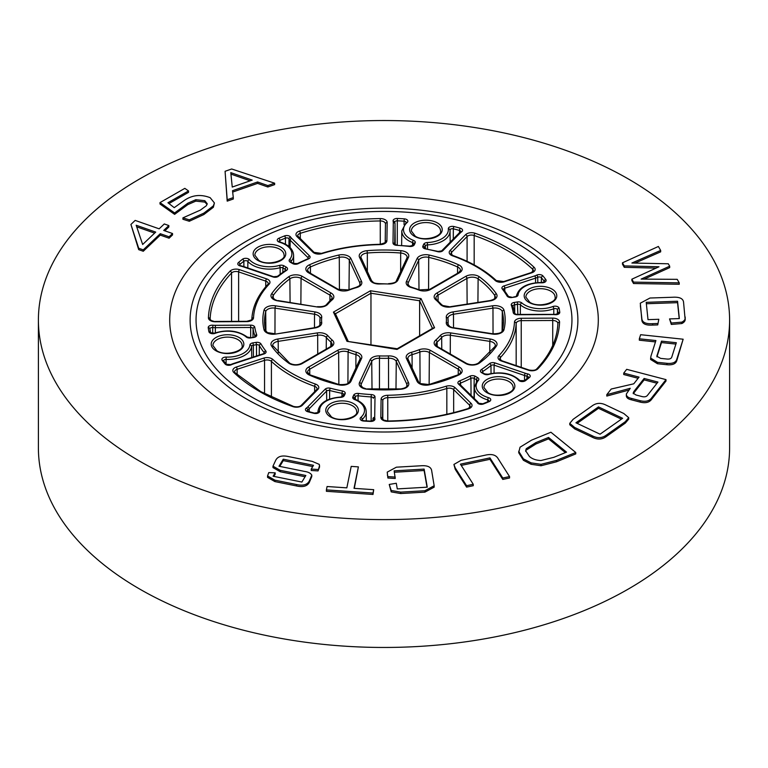 <?xml version="1.0" encoding="UTF-8"?>
<svg xmlns="http://www.w3.org/2000/svg" width="768" height="768" viewBox="0 0 768 768"><rect width="100%" height="100%" fill="white"/><g stroke="black" fill="none" stroke-linecap="round" stroke-linejoin="round"><path stroke-width="1.15" d="M521.098 240.912A193.891 111.946 0 0 0 309.802 216.643A193.891 111.946 0 0 0 190.109 320.064A193.891 111.946 0 0 0 246.902 399.226A193.891 111.946 0 0 0 458.198 423.485A193.891 111.946 0 0 0 577.891 320.064A193.891 111.946 0 0 0 521.098 240.912M232.464 407.558A214.301 123.725 0 0 0 466.013 434.371A214.301 123.725 0 0 0 598.301 320.064A214.301 123.725 0 0 0 535.536 232.579A214.301 123.725 0 0 0 301.987 205.757A214.301 123.725 0 0 0 169.699 320.064A214.301 123.725 0 0 0 232.464 407.558A214.301 123.725 0 0 0 466.013 434.371A214.301 123.725 0 0 0 598.301 320.064A214.301 123.725 0 0 0 535.536 232.579A214.301 123.725 0 0 0 301.987 205.757A214.301 123.725 0 0 0 169.699 320.064A214.301 123.725 0 0 0 232.464 407.558M729.6 320.064L729.6 447.936A345.6 199.526 180 0 1 516.259 632.275A345.6 199.526 180 0 1 139.622 589.018A345.6 199.526 180 0 1 38.4 447.936L38.4 320.064A345.6 199.526 0 0 0 139.622 461.155A345.6 199.526 0 0 0 516.259 504.413A345.6 199.526 0 0 0 729.6 320.064A345.6 199.526 0 0 0 628.378 178.982A345.6 199.526 0 0 0 251.741 135.725A345.6 199.526 0 0 0 38.4 320.064M168.854 225.562L163.718 230.429L172.531 233.52L169.094 236.794L160.282 233.702L143.27 249.85L138.691 248.246L130.915 224.458L135.168 220.406L159.149 228.826L164.285 223.949L168.854 225.562L168.854 226.973L164.803 230.813M172.531 233.52L172.531 234.931L169.094 238.205L160.282 235.114L143.27 251.261L138.691 249.648L130.915 224.458M188.534 190.934L167.923 202.752L174.23 207.648L184.33 200.429C192.211 194.986 200.822 194.074 210.163 197.683L214.416 202.944L213.36 207.274L203.846 214.55L189.302 221.261L182.928 219.264L182.928 217.853L200.39 210.096L206.39 205.699L207.206 203.712L204.816 200.678L204.816 202.09L195.83 201.11L187.814 204.614L174.614 214.358L159.994 204.01L159.994 202.598L184.819 188.362L188.534 190.934L188.534 192.346L168.97 203.568M207.091 204.422L204.816 202.09M274.646 183.197L267.821 185.578L257.587 181.968L232.522 190.694L233.29 197.606L227.194 199.728L225.082 171.293L231.686 168.989L274.646 183.197L274.646 184.608L267.821 186.989L257.587 183.379L232.675 192.058M233.29 197.606L233.29 199.018L227.194 201.139L225.082 171.293M283.267 459.197L278.995 466.243L304.512 471.408C308.189 471.926 310.618 473.165 311.798 475.123L309.36 480.912C307.334 484.79 303.062 486 296.544 484.541L274.877 480.163L267.552 475.958L268.771 472.598L275.184 472.829L273.12 476.237L301.872 482.054L305.837 475.498L280.234 470.323L272.976 466.176L275.75 460.224C277.776 456.346 282.048 455.136 288.566 456.595L312.269 461.386L319.277 464.381L319.565 466.963L318.058 470.899L311.222 470.496L311.222 469.085L313.507 465.312L283.267 459.197L283.267 460.608L279.754 466.397M312.739 466.57L283.267 460.608M311.798 475.757L311.798 475.123M311.798 476.525L309.36 482.323C307.334 486.202 303.062 487.411 296.544 485.952L274.877 481.574L267.552 477.37L267.552 475.958M275.184 472.829L275.184 474.24L273.878 476.39M305.069 476.755L280.234 471.734L272.976 467.587L272.976 466.176M358.387 466.877L354.019 488.342L373.699 489.677L373.008 493.046L326.4 489.888L327.082 486.518L346.838 487.853L351.206 466.387L358.387 466.877L354.298 488.362M373.699 489.677L373.008 494.458L326.4 491.299L326.4 489.888M424.128 469.104L394.147 470.832L395.232 478.483L387.888 478.022L387.226 472.128L396.403 467.184L420.605 465.792C427.613 465.245 431.328 467.011 431.741 471.11L434.16 485.75L424.915 490.733L400.714 492.125L400.714 493.536L391.21 491.885L389.242 484.445L396.298 483.254L397.277 488.909L427.258 487.181L424.128 469.104L424.128 470.515L394.387 472.224M434.16 485.75L434.16 487.152L424.915 492.144L400.714 493.536M427.018 487.2L424.128 470.515M509.539 476.582L502.781 478.013L489.946 457.891L460.426 464.16L473.261 484.291L473.261 485.702L466.589 487.114L455.203 469.258L453.917 464.448L461.088 460.31L485.126 455.203C491.645 453.667 495.994 454.838 498.163 458.717L509.539 476.582L509.539 477.994L502.781 479.424L489.946 459.302L461.222 465.408M575.77 452.496L575.77 453.907L556.445 461.808L541.046 465.744L531.072 464.275L523.411 460.282L518.678 452.678L520.051 447.206L531.581 440.131L550.915 432.23L575.77 452.496L556.445 460.397L541.046 464.333L531.072 462.864L523.411 458.87L518.678 451.267M628.704 417.667L628.704 419.078L625.286 423.13L606.451 436.435C602.198 439.632 597.456 439.882 592.234 437.184L574.685 428.89L569.76 424.742L569.76 423.331L573.158 419.29L592.003 405.994C596.256 402.778 601.008 402.518 606.25 405.216L623.798 413.501L628.704 417.667L625.286 421.718L606.451 435.024C602.198 438.221 597.456 438.47 592.234 435.773L574.685 427.478L569.76 423.331M628.877 390.077L606.797 396.067L606.797 394.656L611.213 389.03L633.773 383.808L639.034 377.126L623.731 373.114L626.698 369.331L666 379.622L651.619 397.91C649.354 401.05 645.562 401.99 640.234 400.714L631.488 398.419C627.85 397.594 626.15 396.086 626.39 393.907L630.25 388.291L606.797 394.656M638.112 378.288L623.731 374.525L623.731 373.114M666 379.622L666 381.034L651.619 399.322C649.354 402.461 645.562 403.402 640.234 402.125L631.488 399.83C627.85 398.995 626.15 397.498 626.39 395.318M683.155 339.216L676.858 360.422C675.974 363.792 672.682 365.232 666.979 364.733L657.485 363.734L650.592 359.453L650.909 356.256L655.901 340.55L639.331 338.794L640.627 334.704L683.155 339.216L676.858 359.011C675.974 362.381 672.682 363.821 666.979 363.322L657.485 362.323L650.592 358.042M655.459 341.914L639.331 340.205L639.331 338.794M685.056 316.733C685.67 318.95 684.595 320.755 681.83 322.138L671.299 323.03L669.542 318.912L679.344 318.576L677.558 301.248L646.214 302.333L648 319.651L658.819 319.286L657.734 324.912L652.618 325.085C645.562 325.517 641.962 323.702 641.808 319.622L640.31 303.187L649.978 298.022L672.778 297.245C679.834 296.832 683.443 298.666 683.606 302.755L685.094 319.066M685.056 318.144C685.67 320.362 684.595 322.166 681.83 323.549L671.299 324.442L669.542 318.912M679.2 318.586L677.558 302.659L646.358 303.734M660.662 250.445L631.901 263.021L668.294 263.779L669.686 266.198L641.107 279.101L677.213 279.341L679.238 282.854L679.238 284.266L633.542 283.526L631.872 280.598L631.872 279.187L658.973 266.774L624.259 265.901L624.259 267.312L622.483 264.221L622.483 262.81L658.387 246.47L660.662 250.445L660.662 251.856L634.982 263.088M656.054 268.109L624.259 267.312M669.686 266.198L669.686 267.61L644.189 279.12M624.259 265.901L622.483 262.81M679.238 282.854L633.542 282.115L633.542 283.526M633.542 282.115L631.872 279.187M658.819 319.286L657.734 324.912M657.734 323.501L652.618 323.674C645.562 324.106 641.962 322.291 641.808 318.221L641.808 319.622M677.558 301.248L677.558 302.659M671.299 323.03L671.299 324.442M681.83 322.138L681.83 323.549M641.808 318.221L640.358 305.645M640.358 304.243L640.31 303.187M660.624 358.368L666.557 359.002C669.638 359.357 671.405 358.627 671.856 356.813L676.339 342.72L661.498 341.146L656.842 356.256L660.624 358.368M666.979 363.322L666.979 364.733M657.485 362.323L657.485 363.734M676.858 359.011L676.858 360.422M657.024 355.229L656.957 356.899M675.907 344.083L661.498 342.557L657.024 356.64M661.498 341.146L661.498 342.557M626.304 396.038L626.39 393.907M636.019 394.992L641.731 396.49C644.534 397.229 646.522 396.758 647.693 395.078L657.926 382.07L644.131 378.461L633.907 391.469L633.139 393.13L636.019 394.992M631.488 398.419L631.488 399.83M640.234 400.714L640.234 402.125M633.907 391.469L633.341 393.744M657.005 383.242L644.131 379.872L633.907 392.88M644.131 378.461L644.131 379.872M575.942 422.794L600.067 434.189L622.618 418.291L598.493 406.896L575.942 422.794M598.493 406.896L598.493 408.307L577.142 423.36M621.418 419.136L598.493 408.307M529.402 456.422C532.118 458.947 535.978 460.31 540.979 460.522L553.891 457.306L566.554 452.141L548.534 437.443L535.872 442.618L526.253 448.685L525.638 450.73L529.402 456.422M531.072 462.864L531.072 464.275M523.411 458.87L523.411 460.282M541.046 464.333L541.046 465.744M526.253 448.685L525.706 451.44M565.402 452.611L548.534 438.854L535.872 444.029L526.253 450.096M548.534 437.443L548.534 438.854M535.872 442.618L535.872 444.029M473.261 484.291L466.589 485.702L466.589 487.114M466.589 485.702L455.203 467.846L455.203 469.258M489.946 457.891L489.946 459.302M502.781 478.013L502.781 479.424M455.203 467.846L453.917 464.448M395.232 477.072L387.888 476.611L387.888 478.022M387.888 476.611L387.379 475.075M400.714 492.125L391.21 490.474L391.21 491.885M391.21 490.474L389.242 484.445M387.379 473.664L387.226 472.128M373.008 493.046L373.008 494.458M274.877 480.163L274.877 481.574M296.544 484.541L296.544 485.952M309.36 480.912L309.36 482.323M319.565 465.552L318.058 470.899M318.058 469.488L311.222 469.085M232.253 187.056L252.211 180.096L230.794 172.637L232.253 187.056M227.194 199.728L227.194 201.139M257.587 181.968L257.587 183.379M267.821 185.578L267.821 186.989M250.186 180.806L230.947 174.106M204.816 200.678L195.83 199.699L187.814 203.203L174.614 212.947L174.614 214.358M174.614 212.947L159.994 202.598M187.814 203.203L187.814 204.614M195.83 199.699L195.83 201.11M214.416 202.944L213.36 205.862L203.846 213.139L189.302 219.85L189.302 221.261M189.302 219.85L182.928 217.853M203.846 213.139L203.846 214.55M213.36 205.862L213.36 207.274M142.656 244.483L155.712 232.09L136.176 225.235L142.656 244.483M138.691 248.246L138.691 249.648M143.27 249.85L143.27 251.261M160.282 233.702L160.282 235.114M169.094 236.794L169.094 238.205M154.627 233.117L136.714 226.829M251.098 396.672A187.949 108.509 0 0 0 516.902 396.672A187.949 108.509 0 0 0 516.902 243.216L521.098 245.635L516.902 243.216A187.949 108.509 0 0 0 251.098 243.216A187.949 108.509 0 0 0 251.098 396.672M335.338 313.805L333.437 312.125L370.454 290.755L421.018 298.579L419.626 300.768L419.626 335.818M370.454 290.755L370.963 293.232L370.963 344.688M397.248 348.758L346.982 341.318L333.437 312.125M421.018 298.579L434.563 327.763L397.037 349.43L346.982 341.318M434.563 327.763L433.219 327.965L397.219 348.749M652.618 323.674L652.618 325.085M651.619 397.91L651.619 399.322M592.234 435.773L592.234 437.184M574.685 427.478L574.685 428.89M606.451 435.024L606.451 436.435M625.286 421.718L625.286 423.13M556.445 460.397L556.445 461.808M424.915 490.733L424.915 492.144M280.234 470.323L280.234 471.734M264.019 329.712A121.171 69.955 180 0 1 264.019 310.186A9.178 5.299 180 0 1 275.472 305.808L314.947 311.914A9.178 5.299 180 0 1 321.725 317.405A62.429 36.048 0 0 0 321.725 322.483A9.178 5.299 180 0 1 314.947 327.974L275.472 334.08A9.178 5.299 180 0 1 266.611 332.717A9.178 5.299 180 0 1 264.019 329.712A1.699 1.373 -13.7 0 1 265.67 330.691L264.528 321.744A119.472 68.976 0 0 0 265.584 330.461M273.658 299.491A9.178 5.299 180 0 1 271.632 293.76A1.699 1.286 35 0 1 273.216 295.507A7.469 4.31 0 0 0 272.669 297.149L274.502 299.405L277.766 300.864A9.178 5.299 180 0 1 273.658 299.491M288.547 363.034A121.171 69.955 180 0 1 271.632 346.128A9.178 5.299 180 0 1 277.766 339.024L317.242 332.918A9.178 5.299 180 0 1 327.869 335.722A62.429 36.048 0 0 0 332.275 340.128A9.178 5.299 180 0 1 331.162 346.838L302.256 363.523A9.178 5.299 180 0 1 289.286 363.523A9.178 5.299 180 0 1 288.547 363.034A1.699 1.094 -53.6 0 1 289.555 363.053L272.669 345.542A7.469 4.31 0 0 1 278.208 341.357L278.237 353.002M308.525 374.63A9.178 5.299 180 0 1 308.525 367.133L337.43 350.458A9.178 5.299 180 0 1 349.046 349.814A62.429 36.048 0 0 0 356.678 352.349A9.178 5.299 180 0 1 361.526 358.483L350.947 381.274A9.178 5.299 180 0 1 338.65 384.816A121.171 69.955 180 0 1 309.36 375.053A9.178 5.299 180 0 1 308.525 374.63M338.87 384.509L338.63 352.522L309.734 369.206A7.469 4.31 0 0 0 307.546 372.288L310.061 374.89A1.699 0.854 -65.7 0 0 309.36 375.053M309.773 374.755L309.734 369.206A1.699 0.979 -120 0 0 308.525 367.133M441.898 305.597A9.178 5.299 180 0 1 440.131 304.166A62.429 36.048 0 0 0 435.725 299.77A9.178 5.299 180 0 1 436.838 293.059L465.744 276.374A9.178 5.299 180 0 1 479.453 276.854A121.171 69.955 180 0 1 496.368 293.76A9.178 5.299 180 0 1 490.234 300.864L450.758 306.97A9.178 5.299 180 0 1 441.898 305.597M450.758 306.97L442.742 305.51L441.437 304.464A1.699 1.248 139.9 0 0 440.131 304.166M408.854 286.522A9.178 5.299 180 0 1 406.474 281.405A1.699 1.344 24.9 0 1 408.115 283.037A7.469 4.31 0 0 0 407.866 284.179L409.699 286.435L411.782 287.29A1.699 0.605 105.7 0 0 411.322 287.539A9.178 5.299 180 0 1 408.854 286.522M370.09 280.08L359.51 257.29A9.178 5.299 180 0 1 367.094 250.675A121.171 69.955 180 0 1 400.906 250.675A9.178 5.299 180 0 1 408.49 257.29L397.91 280.08A9.178 5.299 180 0 1 388.406 283.987A62.429 36.048 0 0 0 379.594 283.987A9.178 5.299 180 0 1 372.461 282.451A9.178 5.299 180 0 1 370.09 280.08A1.699 1.344 -24.9 0 1 371.626 280.752L360.893 257.318A7.469 4.31 0 0 1 367.325 253.018L367.354 271.546M448.934 326.611A9.178 5.299 180 0 1 446.275 322.483A62.429 36.048 0 0 0 446.275 317.405A9.178 5.299 180 0 1 453.053 311.914L492.528 305.808A9.178 5.299 180 0 1 503.981 310.186A121.171 69.955 180 0 1 503.981 329.712A9.178 5.299 180 0 1 492.528 334.08L453.053 327.974A9.178 5.299 180 0 1 448.934 326.611M446.275 317.405A1.699 1.382 173 0 1 447.974 318.71A64.128 37.027 180 0 1 448.128 321.091A64.128 37.027 180 0 1 447.974 323.933A7.469 4.31 0 0 0 447.955 324.269L449.789 326.525L453.053 327.974M447.974 324.509L447.974 323.933A1.699 1.382 -173 0 0 446.275 322.483M361.882 387.715A9.178 5.299 180 0 1 359.51 382.598L370.09 359.808A9.178 5.299 180 0 1 379.594 355.901A62.429 36.048 0 0 0 388.406 355.901A9.178 5.299 180 0 1 397.91 359.808L408.49 382.598A9.178 5.299 180 0 1 400.906 389.213A121.171 69.955 180 0 1 367.094 389.213A9.178 5.299 180 0 1 361.882 387.715M372.019 389.242L371.731 361.44L361.152 384.23A7.469 4.31 0 0 0 360.893 385.373L362.736 387.629L367.094 389.213M361.171 386.237L361.152 384.23A1.699 1.344 -155.1 0 0 359.51 382.598M419.424 383.654A9.178 5.299 180 0 1 417.053 381.274L406.474 358.483A9.178 5.299 180 0 1 411.322 352.349A62.429 36.048 0 0 0 418.954 349.814A9.178 5.299 180 0 1 430.57 350.458L459.475 367.133A9.178 5.299 180 0 1 458.64 375.053A121.171 69.955 180 0 1 429.35 384.816A9.178 5.299 180 0 1 419.424 383.654M429.35 384.816A1.699 0.518 -103.1 0 0 428.966 384.547L420.278 383.568L418.598 381.946A1.699 1.344 155.1 0 0 417.053 381.274M552.01 289.085A16.301 9.408 180 0 1 552.01 302.39A16.301 9.408 180 0 1 528.95 302.39A16.301 9.408 180 0 1 528.95 289.085A16.301 9.408 180 0 1 552.01 289.085M555.082 297.13A14.602 8.429 0 0 0 550.81 291.168A14.602 8.429 0 0 0 534.893 289.334A14.602 8.429 0 0 0 525.878 297.13L529.805 302.304C538.685 308.362 557.088 302.275 555.082 297.13M437.453 222.95A16.301 9.408 180 0 1 437.453 236.256A16.301 9.408 180 0 1 414.403 236.256A16.301 9.408 180 0 1 414.403 222.95A16.301 9.408 180 0 1 437.453 222.95M440.534 230.986A14.602 8.429 0 0 0 436.253 225.034A14.602 8.429 0 0 0 420.346 223.2A14.602 8.429 0 0 0 411.331 230.986L415.248 236.17C424.138 242.218 442.541 236.141 440.534 230.986M280.973 247.152A16.301 9.408 180 0 1 280.973 260.467A16.301 9.408 180 0 1 257.923 260.467A16.301 9.408 180 0 1 257.923 247.152A16.301 9.408 180 0 1 280.973 247.152M284.054 255.197A14.602 8.429 0 0 0 279.773 249.235A14.602 8.429 0 0 0 263.866 247.411A14.602 8.429 0 0 0 254.851 255.197L258.768 260.381C267.658 266.429 286.061 260.342 284.054 255.197M239.05 337.498A16.301 9.408 180 0 1 239.05 350.803A16.301 9.408 180 0 1 215.99 350.803A16.301 9.408 180 0 1 215.99 337.498A16.301 9.408 180 0 1 239.05 337.498M242.122 345.542A14.602 8.429 0 0 0 237.85 339.581A14.602 8.429 0 0 0 221.933 337.757A14.602 8.429 0 0 0 212.918 345.542L216.845 350.726C225.725 356.774 244.128 350.688 242.122 345.542M353.597 403.632A16.301 9.408 180 0 1 353.597 416.947A16.301 9.408 180 0 1 330.547 416.947A16.301 9.408 180 0 1 330.547 403.632A16.301 9.408 180 0 1 353.597 403.632M356.669 411.677A14.602 8.429 0 0 0 352.397 405.715A14.602 8.429 0 0 0 336.48 403.891A14.602 8.429 0 0 0 327.466 411.677L331.392 416.861C340.282 422.909 358.685 416.822 356.669 411.677M510.077 379.421A16.301 9.408 180 0 1 510.077 392.736A16.301 9.408 180 0 1 487.027 392.736A16.301 9.408 180 0 1 487.027 379.421A16.301 9.408 180 0 1 510.077 379.421M513.149 387.466A14.602 8.429 0 0 0 508.877 381.504A14.602 8.429 0 0 0 492.96 379.68A14.602 8.429 0 0 0 483.946 387.466L487.872 392.65C496.762 398.698 515.165 392.611 513.149 387.466M382.819 420.163A6.806 3.926 180 0 1 380.822 417.35L381.101 399.168A6.806 3.926 180 0 1 387.715 395.27A130.531 75.36 0 0 0 446.026 386.256A6.806 3.926 180 0 1 455.117 387.715L471.101 403.382A6.806 3.926 180 0 1 468.518 408.816A175.613 101.386 180 0 1 387.773 421.315A6.806 3.926 180 0 1 382.819 420.163M382.8 419.386L382.8 400.56L382.531 418.742A5.098 2.947 0 0 0 382.531 418.771A1.699 1.392 -179.1 0 0 380.822 417.35M500.026 360.394A6.806 3.926 180 0 1 498.854 355.757A130.531 75.36 0 0 0 514.474 322.09A6.806 3.926 180 0 1 521.213 318.269L552.71 318.115A6.806 3.926 180 0 1 559.574 322.128A175.613 101.386 180 0 1 537.936 368.736A6.806 3.926 180 0 1 528.518 370.234L501.389 361.008A6.806 3.926 180 0 1 500.026 360.394M516.173 365.626L516.173 323.501A132.23 76.339 180 0 1 500.352 357.61A5.098 2.947 0 0 0 499.738 359.011L501.936 360.787A1.699 0.701 108.8 0 0 501.389 361.008M500.352 359.952L500.352 357.61A1.699 1.219 -136.9 0 0 498.854 355.757M450.096 250.502L465.61 234.672A6.806 3.926 180 0 1 475.056 233.251A175.613 101.386 180 0 1 534.163 267.37A6.806 3.926 180 0 1 531.696 272.832L504.278 281.779A6.806 3.926 180 0 1 496.118 281.146A6.806 3.926 180 0 1 495.139 280.426A130.531 75.36 0 0 0 452.448 255.782A6.806 3.926 180 0 1 451.21 255.216A6.806 3.926 180 0 1 450.096 250.502A1.699 1.21 44.4 0 1 451.574 252.374A5.098 2.947 0 0 0 450.922 253.824L453.024 255.562A1.699 0.73 109.6 0 0 452.448 255.782M532.704 271.843L532.704 269.27A5.098 2.947 0 0 1 533.443 270.797L531.168 272.602L503.75 281.558L496.301 280.57A1.699 1.181 133.1 0 0 495.139 280.426M312.883 252.173L296.899 236.506A6.806 3.926 180 0 1 299.482 231.072A175.613 101.386 180 0 1 380.227 218.582A6.806 3.926 180 0 1 387.178 222.538L386.899 240.72A6.806 3.926 180 0 1 380.285 244.618A130.531 75.36 0 0 0 321.974 253.632A6.806 3.926 180 0 1 313.93 252.96A6.806 3.926 180 0 1 312.883 252.173A1.699 1.2 -45.6 0 1 314.074 252.346L297.658 235.901A5.098 2.947 0 0 1 300.298 233.318L300.298 238.848M210.422 320.63A6.806 3.926 180 0 1 208.426 317.76A1.699 1.392 2.1 0 1 210.125 319.171A5.098 2.947 0 0 0 210.125 319.238L211.267 320.544L215.29 321.773A6.806 3.926 180 0 1 210.422 320.63M314.659 391.661L314.659 386.333A132.23 76.339 180 0 1 290.496 375.312A132.23 76.339 180 0 1 271.411 361.373A1.699 1.181 -46.9 0 1 272.861 359.462A130.531 75.36 0 0 0 291.706 373.229A130.531 75.36 0 0 0 315.552 384.115A6.806 3.926 180 0 1 317.904 389.386L302.39 405.216A6.806 3.926 180 0 1 292.944 406.637A175.613 101.386 180 0 1 259.824 391.642A175.613 101.386 180 0 1 233.837 372.518A1.699 1.19 -46.4 0 1 235.008 372.672L234.557 371.866A5.098 2.947 0 0 1 237.139 369.302L237.139 374.65M352.848 396.95L353.683 395.146A4.07 2.352 180 0 1 358.426 393.446A129.859 74.976 0 0 0 371.328 394.56A4.07 2.352 180 0 1 375.005 396.922L374.698 417.322A12.941 7.469 0 0 0 374.89 418.675A4.07 2.352 180 0 1 370.57 421.421A176.285 101.779 180 0 1 363.734 421.046A4.07 2.352 180 0 1 361.325 420.374A4.07 2.352 180 0 1 360.806 417.418A22.435 12.95 0 0 0 354.528 399.514A4.07 2.352 180 0 1 353.904 399.216A4.07 2.352 180 0 1 352.848 396.95A1.699 1.344 24.9 0 1 354.49 398.582A2.371 1.373 0 0 0 354.413 398.87M354.528 399.514A1.699 0.768 -68.9 0 1 355.133 399.312C362.218 402.202 365.914 406.291 366.211 411.581A24.134 13.939 180 0 1 362.227 419.338A2.371 1.373 0 0 0 361.834 420.019L361.834 420.096M362.227 420.317L362.227 419.338A1.699 1.162 -131.2 0 0 360.806 417.418M487.738 401.779L487.738 399.917A24.134 13.939 180 0 1 481.488 397.306A24.134 13.939 180 0 1 474.413 387.37L477.139 380.63A1.699 1.248 -139.5 0 1 478.435 380.342A22.435 12.95 0 0 0 482.688 395.242A22.435 12.95 0 0 0 488.506 397.661A4.07 2.352 180 0 1 489.11 401.654A176.285 101.779 180 0 1 483.514 403.949A4.07 2.352 180 0 1 478.339 403.67A4.07 2.352 180 0 1 477.398 402.816A12.941 7.469 0 0 0 476.39 401.587L458.458 384.01A4.07 2.352 180 0 1 459.59 380.909A129.859 74.976 0 0 0 469.805 376.214A4.07 2.352 180 0 1 475.382 376.32L477.667 377.645A4.07 2.352 180 0 1 478.435 380.342M483.514 403.949A1.699 0.787 68.5 0 0 482.89 403.757L478.829 403.296A1.699 1.306 147.7 0 0 477.398 402.816M306.634 411.245A4.07 2.352 180 0 1 306.384 408.077A12.941 7.469 0 0 0 307.728 406.963L325.133 389.203A4.07 2.352 180 0 1 330.355 388.224A129.859 74.976 0 0 0 342.49 390.989A4.07 2.352 180 0 1 345.12 393.821L344.285 395.626A4.07 2.352 180 0 1 340.618 397.363A22.435 12.95 0 0 0 319.67 411.053A4.07 2.352 180 0 1 313.997 413.347A176.285 101.779 180 0 1 307.747 411.706A4.07 2.352 180 0 1 306.634 411.245M309.235 411.744L309.206 408.816A14.64 8.448 180 0 1 307.69 410.083A2.371 1.373 0 0 0 307.142 410.899M307.699 411.274L307.69 410.083A1.699 1.066 -124.6 0 0 306.384 408.077M225.85 364.618A4.07 2.352 180 0 1 225.062 363.965A176.285 101.779 180 0 1 222.211 360.365A4.07 2.352 180 0 1 226.195 357.082A22.435 12.95 0 0 0 249.907 344.995A4.07 2.352 180 0 1 252.922 342.874L256.042 342.394A4.07 2.352 180 0 1 260.957 343.91A129.859 74.976 0 0 0 265.738 350.918A4.07 2.352 180 0 1 264.038 353.933L233.28 363.974A12.941 7.469 0 0 0 231.35 364.752A4.07 2.352 180 0 1 225.85 364.618M231.35 364.752A1.699 0.893 64.2 0 0 230.611 364.608L226.368 364.272A1.699 1.248 140.3 0 0 225.062 363.965M246.182 336.96A22.435 12.95 0 0 0 215.174 333.341A4.07 2.352 180 0 1 210.048 333.034A4.07 2.352 180 0 1 208.886 331.642A176.285 101.779 180 0 1 208.234 327.696A4.07 2.352 180 0 1 212.995 325.21A12.941 7.469 0 0 0 215.338 325.315L250.675 325.142A4.07 2.352 180 0 1 254.765 327.264A129.859 74.976 0 0 0 256.685 334.714A4.07 2.352 180 0 1 253.747 337.45L250.627 337.93A4.07 2.352 180 0 1 246.691 337.325A4.07 2.352 180 0 1 246.182 336.96A1.699 1.152 -49.1 0 1 247.296 337.066A1.699 1.152 -49.1 0 1 247.402 337.181M210.547 332.669A1.699 1.382 168.7 0 0 208.886 331.642M238.973 265.478A4.07 2.352 180 0 1 238.493 262.493A176.285 101.779 180 0 1 242.477 259.258A4.07 2.352 180 0 1 249.389 259.613A22.435 12.95 0 0 0 253.584 262.973A22.435 12.95 0 0 0 279.389 265.421A4.07 2.352 180 0 1 284.064 265.872L286.358 267.187A4.07 2.352 180 0 1 286.531 270.403A129.859 74.976 0 0 0 278.41 276.298A4.07 2.352 180 0 1 273.034 276.96L242.592 266.602A12.941 7.469 0 0 0 240.461 266.026A4.07 2.352 180 0 1 238.973 265.478M243.888 266.64L243.85 261.226A174.586 100.79 0 0 0 239.894 264.422A2.371 1.373 0 0 0 239.491 265.123L239.482 265.2M239.904 265.44L239.894 264.422A1.699 1.142 -130.2 0 0 238.493 262.493M280.166 274.176L280.138 267.677A24.134 13.939 180 0 1 252.384 265.037A24.134 13.939 180 0 1 247.872 261.427A1.699 1.238 -40.9 0 1 249.389 259.613M278.438 241.786A4.07 2.352 180 0 1 278.89 238.243A176.285 101.779 180 0 1 284.486 235.939A4.07 2.352 180 0 1 290.602 237.072A12.941 7.469 0 0 0 291.61 238.301L309.542 255.878A4.07 2.352 180 0 1 308.41 258.979A129.859 74.976 0 0 0 298.195 263.674A4.07 2.352 180 0 1 292.618 263.568L290.333 262.253A4.07 2.352 180 0 1 289.565 259.546A22.435 12.95 0 0 0 279.494 242.227A4.07 2.352 180 0 1 278.438 241.786M285.475 244.186L285.446 238.128A174.586 100.79 0 0 0 279.907 240.403A2.371 1.373 0 0 0 278.947 241.44M279.917 241.968L279.907 240.403A1.699 0.826 -113.2 0 0 278.89 238.243M394.186 244.656A4.07 2.352 180 0 1 392.995 242.966L393.302 222.566A12.941 7.469 0 0 0 393.11 221.213A4.07 2.352 180 0 1 397.43 218.467A176.285 101.779 180 0 1 404.266 218.842A4.07 2.352 180 0 1 407.194 222.47A22.435 12.95 0 0 0 410.064 238.762A22.435 12.95 0 0 0 413.472 240.374A4.07 2.352 180 0 1 415.152 242.938L414.317 244.742A4.07 2.352 180 0 1 409.574 246.442A129.859 74.976 0 0 0 396.672 245.328A4.07 2.352 180 0 1 394.186 244.656M394.694 244.291A1.699 1.392 -179.1 0 0 392.995 242.966M412.512 245.645L412.531 242.573A24.134 13.939 180 0 1 408.864 240.835A24.134 13.939 180 0 1 401.789 230.89L406.08 222.586A1.699 1.162 48.8 0 1 407.194 222.47M422.88 246.067L423.715 244.262A4.07 2.352 180 0 1 427.382 242.525A22.435 12.95 0 0 0 448.33 228.835A4.07 2.352 180 0 1 454.003 226.541A176.285 101.779 180 0 1 460.253 228.182A4.07 2.352 180 0 1 461.616 231.811A12.941 7.469 0 0 0 460.272 232.934L442.867 250.685A4.07 2.352 180 0 1 437.645 251.664A129.859 74.976 0 0 0 425.51 248.909A4.07 2.352 180 0 1 423.926 248.342A4.07 2.352 180 0 1 422.88 246.067A1.699 1.344 24.9 0 1 424.522 247.699A2.371 1.373 0 0 0 424.435 247.987L424.435 248.064M507.043 295.978A129.859 74.976 0 0 0 502.262 288.97A4.07 2.352 180 0 1 503.962 285.955L534.72 275.914A12.941 7.469 0 0 0 536.65 275.136A4.07 2.352 180 0 1 542.938 275.923A176.285 101.779 180 0 1 545.789 279.523A4.07 2.352 180 0 1 541.805 282.806A22.435 12.95 0 0 0 518.093 294.902A4.07 2.352 180 0 1 515.078 297.014L511.958 297.504A4.07 2.352 180 0 1 508.022 296.89A4.07 2.352 180 0 1 507.043 295.978A1.699 1.315 -30.3 0 1 508.512 296.515L503.597 289.382M553.795 314.285L553.766 308.746A24.134 13.939 180 0 1 523.411 306.97A24.134 13.939 180 0 1 520.406 304.848L520.32 314.419M521.818 302.928A22.435 12.95 0 0 0 524.611 304.896A22.435 12.95 0 0 0 552.826 306.547A4.07 2.352 180 0 1 559.114 308.246A176.285 101.779 180 0 1 559.766 312.192A4.07 2.352 180 0 1 555.005 314.688A12.941 7.469 0 0 0 552.662 314.573L517.325 314.746A4.07 2.352 180 0 1 514.416 314.064A4.07 2.352 180 0 1 513.235 312.624A129.859 74.976 0 0 0 511.315 305.174A4.07 2.352 180 0 1 514.253 302.448L517.373 301.958A4.07 2.352 180 0 1 521.818 302.928A1.699 1.152 130.9 0 0 520.406 304.848A2.371 1.373 0 0 0 517.814 304.282L514.694 304.771L514.714 312.634M517.325 314.746L514.896 313.68A1.699 1.382 170.4 0 0 513.235 312.624M519.37 380.89A4.07 2.352 180 0 1 518.611 380.275A22.435 12.95 0 0 0 488.611 374.467A4.07 2.352 180 0 1 483.936 374.026L481.642 372.701A4.07 2.352 180 0 1 481.469 369.485A129.859 74.976 0 0 0 489.59 363.59A4.07 2.352 180 0 1 494.966 362.928L525.408 373.286A12.941 7.469 0 0 0 527.539 373.862A4.07 2.352 180 0 1 529.507 377.405A176.285 101.779 180 0 1 525.523 380.63A4.07 2.352 180 0 1 519.37 380.89M525.523 380.63A1.699 1.114 52.1 0 0 524.477 380.678L519.898 380.554A1.699 1.238 139.1 0 0 518.611 380.275M264.557 393.725L264.557 360.346A5.098 2.947 0 0 1 271.411 361.373L271.411 397.258M233.837 372.518A6.806 3.926 180 0 1 236.304 367.056L263.722 358.109A6.806 3.926 180 0 1 272.861 359.462M208.426 317.76A175.613 101.386 180 0 1 230.064 271.152A6.806 3.926 180 0 1 239.482 269.654L266.611 278.88A6.806 3.926 180 0 1 269.146 284.131A130.531 75.36 0 0 0 253.526 317.798A6.806 3.926 180 0 1 246.787 321.619L215.29 321.773M496.368 346.128A121.171 69.955 180 0 1 479.453 363.034A9.178 5.299 180 0 1 465.744 363.523L436.838 346.838A9.178 5.299 180 0 1 435.725 340.128A62.429 36.048 0 0 0 440.131 335.722A9.178 5.299 180 0 1 450.758 332.918L490.234 339.024A9.178 5.299 180 0 1 496.368 346.128A1.699 1.286 -145 0 0 494.966 346.541L478.445 363.053C474.797 365.146 470.851 365.27 466.589 363.437A1.699 0.979 120 0 0 465.744 363.523M309.36 264.835A121.171 69.955 180 0 1 338.65 255.072A9.178 5.299 180 0 1 350.947 258.614L361.526 281.405A9.178 5.299 180 0 1 356.678 287.539A62.429 36.048 0 0 0 349.046 290.083A9.178 5.299 180 0 1 337.43 289.44L308.525 272.755A9.178 5.299 180 0 1 309.36 264.835A1.699 0.854 65.7 0 1 310.406 266.986L310.454 273.283M406.474 281.405L417.053 258.614A9.178 5.299 180 0 1 429.35 255.072A121.171 69.955 180 0 1 458.64 264.835A9.178 5.299 180 0 1 459.475 272.755L430.57 289.44A9.178 5.299 180 0 1 418.954 290.083A62.429 36.048 0 0 0 411.322 287.539M271.632 293.76A121.171 69.955 180 0 1 288.547 276.854A9.178 5.299 180 0 1 302.256 276.374L331.162 293.059A9.178 5.299 180 0 1 332.275 299.77A62.429 36.048 0 0 0 327.869 304.166A9.178 5.299 180 0 1 317.242 306.97L277.766 300.864M432.451 328.406L419.626 300.768L370.963 293.232L335.424 313.757M446.832 414.269L446.832 388.502A132.23 76.339 180 0 1 387.763 397.642L387.773 421.315M469.642 407.779L469.642 405.274L453.658 389.606L453.658 412.656M468.518 408.816A1.699 0.672 -107.6 0 0 468 408.586C443.002 416.448 416.246 420.586 387.754 420.998L383.674 420.077L382.531 418.79M468 408.586L470.342 406.762A5.098 2.947 0 0 0 469.642 405.274A1.699 1.2 134.4 0 1 471.101 403.382M387.715 395.27L387.763 397.642A5.098 2.947 0 0 0 382.8 400.56A1.699 1.392 -179.1 0 0 381.101 399.168M455.117 387.715A1.699 1.2 134.4 0 0 453.658 389.606A5.098 2.947 0 0 0 446.832 388.502A1.699 0.662 -107.3 0 0 446.026 386.256M552.73 345.437L552.73 320.486L521.232 320.64L521.232 367.344M467.088 261.331L467.088 236.544L451.574 252.374L451.574 254.803M534.163 267.37A1.699 1.19 133.6 0 0 532.704 269.27A173.914 100.406 0 0 0 474.173 235.478L474.173 264.912M314.074 252.346L321.466 253.402C339.85 247.718 359.443 244.685 380.266 244.301L380.256 220.954A173.914 100.406 0 0 0 300.298 233.318A1.699 0.672 72.4 0 0 299.482 231.072M385.2 242.102A1.699 1.392 0.9 0 1 385.2 242.083L385.469 223.92A5.098 2.947 0 0 0 385.469 223.891A5.098 2.947 0 0 0 380.256 220.954L380.227 218.582M231.552 321.379L231.552 273.014A173.914 100.406 0 0 0 210.125 319.171L210.125 319.277M265.757 286.762L265.757 281.117L238.618 271.891L238.618 321.35M263.722 358.109A1.699 0.682 -108.1 0 1 264.557 360.346L237.139 369.302A1.699 0.682 -108.1 0 0 236.304 367.056M317.904 389.386A1.699 1.21 -135.6 0 0 316.685 389.587L317.078 388.848A5.098 2.947 0 0 0 314.659 386.333A1.699 0.73 -70.4 0 1 315.552 384.115M239.482 269.654A1.699 0.701 -71.2 0 0 238.618 271.891A5.098 2.947 0 0 0 231.552 273.014A1.699 1.219 43.6 0 0 230.064 271.152M251.827 319.162A1.699 1.392 2.8 0 1 251.827 319.104C252.528 306.72 257.885 295.142 267.907 284.362L268.262 283.661A5.098 2.947 0 0 0 265.757 281.117A1.699 0.701 -71.2 0 1 266.611 278.88M475.056 233.251A1.699 0.72 109.3 0 0 474.173 235.478A5.098 2.947 0 0 0 467.088 236.544A1.699 1.21 44.4 0 0 465.61 234.672M559.574 322.128A1.699 1.392 -177.9 0 0 557.875 323.453L557.875 323.434A5.098 2.947 0 0 0 557.875 323.434A5.098 2.947 0 0 0 552.73 320.486L552.71 318.115M521.213 318.269L521.232 320.64A5.098 2.947 0 0 0 516.173 323.501A1.699 1.392 -177.2 0 0 514.474 322.09M420.086 383.453L419.904 352.003A64.128 37.027 180 0 1 412.07 354.614L412.128 368.016M458.227 374.755L458.266 369.206L429.37 352.522L429.13 384.509M430.57 350.458A1.699 0.979 120 0 0 429.37 352.522A7.469 4.31 0 0 0 419.904 352.003A1.699 0.778 -111.3 0 0 418.954 349.814M458.64 375.053A1.699 0.854 -114.3 0 0 457.939 374.89C460.224 373.402 461.059 372.528 460.454 372.288A7.469 4.31 0 0 0 458.266 369.206A1.699 0.979 120 0 1 459.475 367.133M411.322 352.349A1.699 0.605 -105.7 0 1 412.07 354.614A7.469 4.31 0 0 0 407.866 358.522L408.019 359.155A1.699 1.344 155.1 0 0 406.474 358.483M388.55 389.539L388.522 358.253A64.128 37.027 180 0 1 379.478 358.253L379.45 389.539M406.829 386.237L406.848 384.23L396.269 361.44L395.981 389.242M493.037 333.83L492.97 308.131L453.494 314.237L453.523 327.715M502.416 330.461A119.472 68.976 0 0 0 503.472 321.744A119.472 68.976 0 0 0 502.301 311.693L502.09 331.238M441.773 349.104L441.658 337.526A64.128 37.027 180 0 1 437.136 342.048L437.174 346.416M489.763 353.002L489.792 341.357L450.317 335.242L450.269 354.01M400.646 271.546L400.675 253.018A119.472 68.976 0 0 0 367.325 253.018L367.094 250.675M359.856 285.043L359.885 283.037L349.306 260.246L348.998 289.661M339.418 289.891L339.293 257.357A119.472 68.976 0 0 0 310.406 266.986A7.469 4.31 0 0 0 307.546 270.413L309.379 272.669A1.699 0.979 -60 0 0 308.525 272.755M419.002 289.661L418.694 260.246L408.115 283.037L408.144 285.043M457.546 273.283L457.594 266.986A119.472 68.976 0 0 0 428.707 257.357L428.582 289.891M467.136 304.099L466.944 278.438L438.048 295.123L438.086 300.979M494.755 298.406L494.784 295.507A119.472 68.976 0 0 0 478.118 278.832L477.917 302.438M355.872 368.016L355.93 354.614A64.128 37.027 180 0 1 348.096 352.003L347.914 383.453M317.731 354.01L317.683 335.242L278.208 341.357L277.766 339.024M330.826 346.416L330.864 342.048A64.128 37.027 180 0 1 326.342 337.526L326.227 349.104M329.914 300.979L329.952 295.123L301.056 278.438L300.864 304.099M290.083 302.438L289.882 278.832A119.472 68.976 0 0 0 273.216 295.507L273.245 298.406M314.477 327.715L314.506 314.237L275.03 308.131L274.963 333.83M320.026 324.509L320.026 323.933A64.128 37.027 180 0 1 319.872 321.091A64.128 37.027 180 0 1 320.026 318.71A1.699 1.382 7 0 1 321.725 317.405M265.91 331.238L265.699 311.693A119.472 68.976 0 0 0 264.528 321.744M397.91 359.808A1.699 1.344 155.1 0 0 396.269 361.44A7.469 4.31 0 0 0 388.522 358.253L388.406 355.901M400.906 389.213L400.771 388.915C405.014 388.166 407.117 386.986 407.107 385.373A7.469 4.31 0 0 0 406.848 384.23A1.699 1.344 155.1 0 1 408.49 382.598M379.594 355.901L379.478 358.253A7.469 4.31 0 0 0 371.731 361.44A1.699 1.344 -155.1 0 0 370.09 359.808M361.526 358.483A1.699 1.344 -155.1 0 0 359.981 359.155L360.134 358.522A7.469 4.31 0 0 0 355.93 354.614A1.699 0.605 -74.3 0 1 356.678 352.349M349.046 349.814A1.699 0.778 -68.7 0 0 348.096 352.003A7.469 4.31 0 0 0 338.63 352.522A1.699 0.979 -120 0 0 337.43 350.458M331.162 346.838A1.699 0.979 -120 0 0 330.307 346.752L332.141 344.496A7.469 4.31 0 0 0 330.864 342.048A1.699 1.152 -49.5 0 1 332.275 340.128M327.869 335.722A1.699 1.248 -40.1 0 0 326.342 337.526A7.469 4.31 0 0 0 317.683 335.242L317.242 332.918M314.947 327.974L314.688 327.686C318.317 326.822 320.102 325.68 320.045 324.269A7.469 4.31 0 0 0 320.026 323.933A1.699 1.382 -7 0 1 321.725 322.483M275.472 305.808L275.03 308.131A7.469 4.31 0 0 0 265.699 311.693A1.699 1.373 13.7 0 0 264.019 310.186M320.045 318.538A7.469 4.31 0 0 0 320.045 318.432A7.469 4.31 0 0 0 314.506 314.237L314.947 311.914M302.256 276.374A1.699 0.979 -60 0 0 301.056 278.438A7.469 4.31 0 0 0 289.882 278.832A1.699 1.094 53.6 0 0 288.547 276.854M327.869 304.166A1.699 1.248 40.1 0 0 326.563 304.464L332.141 298.205A7.469 4.31 0 0 0 329.952 295.123A1.699 0.979 -60 0 1 331.162 293.059M350.947 258.614A1.699 1.344 -24.9 0 0 349.306 260.246A7.469 4.31 0 0 0 339.293 257.357A1.699 0.518 76.9 0 0 338.65 255.072M349.046 290.083A1.699 0.778 68.7 0 0 348.432 289.882L356.218 287.29C359.51 285.878 360.816 284.842 360.134 284.179A7.469 4.31 0 0 0 359.885 283.037A1.699 1.344 -24.9 0 1 361.526 281.405M406.848 258.413A1.699 1.344 24.9 0 1 406.944 257.962L407.107 257.318A7.469 4.31 0 0 0 400.675 253.018L400.906 250.675M429.35 255.072A1.699 0.518 103.1 0 0 428.707 257.357A7.469 4.31 0 0 0 418.694 260.246A1.699 1.344 24.9 0 0 417.053 258.614M411.782 287.29L419.568 289.882L429.725 289.354L458.621 272.669L460.454 270.413A7.469 4.31 0 0 0 457.594 266.986A1.699 0.854 114.3 0 1 458.64 264.835M436.838 293.059A1.699 0.979 60 0 1 438.048 295.123A7.469 4.31 0 0 0 435.859 298.205L436.829 299.866A1.699 1.152 130.5 0 0 435.725 299.77M479.453 276.854A1.699 1.094 126.4 0 0 478.118 278.832A7.469 4.31 0 0 0 466.944 278.438A1.699 0.979 60 0 0 465.744 276.374M450.499 306.672L489.974 300.566C493.603 299.702 495.389 298.56 495.331 297.149A7.469 4.31 0 0 0 494.784 295.507A1.699 1.286 145 0 1 496.368 293.76M453.053 311.914L453.494 314.237A7.469 4.31 0 0 0 447.955 318.432A7.469 4.31 0 0 0 447.955 318.538M503.981 310.186A1.699 1.373 166.3 0 0 502.301 311.693A7.469 4.31 0 0 0 492.97 308.131L492.528 305.808M450.758 332.918L450.317 335.242A7.469 4.31 0 0 0 441.658 337.526A1.699 1.248 -139.9 0 0 440.131 335.722M494.966 346.541L495.331 345.542A7.469 4.31 0 0 0 489.792 341.357L490.234 339.024M435.725 340.128A1.699 1.152 -130.5 0 1 437.136 342.048A7.469 4.31 0 0 0 435.859 344.496L437.693 346.752A1.699 0.979 120 0 0 436.838 346.838M373.21 420.432L373.21 420.221A14.64 8.448 180 0 1 372.989 418.704L372.989 418.733M372.989 418.675L372.989 418.704A14.64 8.448 180 0 1 372.989 418.685L372.989 418.685A1.699 1.392 0.9 0 1 374.698 417.322M355.354 399.398L355.334 396.778L354.499 398.957M371.136 421.114L371.165 396.912A131.558 75.955 180 0 1 358.09 395.789L358.08 400.646M471.053 395.366L470.928 378.336A131.558 75.955 180 0 1 460.579 383.078L460.598 385.114M476.448 381.514L476.458 379.709L474.173 378.394L474.029 398.275M361.814 419.99L363.85 420.739L370.646 421.114L373.267 420.365A2.371 1.373 0 0 0 373.21 420.221A1.699 1.363 -16.9 0 1 374.89 418.675M358.426 393.446L358.09 395.789A2.371 1.373 0 0 0 355.334 396.778A1.699 1.344 24.9 0 0 353.683 395.146M375.005 396.922A1.699 1.392 0.9 0 0 373.306 398.285L373.306 398.285A2.371 1.373 0 0 0 371.165 396.912L371.328 394.56M459.59 380.909A1.699 0.806 -112.5 0 1 460.579 383.078A2.371 1.373 0 0 0 459.59 384.134M475.382 376.32A1.699 0.979 120 0 0 474.173 378.394A2.371 1.373 0 0 0 470.928 378.336A1.699 0.922 63.1 0 0 469.805 376.214M489.053 401.078A2.371 1.373 0 0 0 487.738 399.917A1.699 0.624 106.1 0 1 488.506 397.661M477.158 380.688L477.178 380.582A2.371 1.373 0 0 0 476.458 379.709A1.699 0.979 120 0 1 477.667 377.645M326.698 400.33L326.611 391.066L309.206 408.816A1.699 1.21 -135.6 0 0 307.728 406.963M341.942 396.797L341.952 393.293A131.558 75.955 180 0 1 329.654 390.49L329.616 399.091M319.67 411.053A1.699 1.382 174.1 0 0 317.981 412.493A2.371 1.373 0 0 0 317.981 412.493L317.981 412.493A24.134 13.939 180 0 1 317.933 411.581L317.923 412.56M251.722 357.552L251.606 346.435A24.134 13.939 180 0 1 226.09 359.443L226.09 363.926M256.512 355.987L256.483 344.717L253.354 345.197L253.392 357.014M264.182 353.386L264.192 352.694A131.558 75.955 180 0 1 259.344 345.6L259.248 355.094M215.357 332.851L215.357 327.677A14.64 8.448 180 0 1 212.698 327.552L212.688 333.408M250.685 337.584L250.685 327.494L215.357 327.677L215.338 325.315M255.014 336.538L255.014 336.278A131.558 75.955 180 0 1 253.066 328.733L252.979 337.229M208.234 327.696A1.699 1.382 172.5 0 1 209.923 329.002A174.586 100.79 0 0 0 210.499 332.506M242.477 259.258A1.699 1.114 -127.9 0 1 243.85 261.226A2.371 1.373 0 0 1 247.872 261.427L247.805 267.974M285.139 270.672L285.149 269.261L282.864 267.936L282.835 272.246M290.083 247.517L290.15 240.182A14.64 8.448 180 0 1 289.008 238.781L288.931 246.47M308.074 258.643L308.083 257.75L290.15 240.182A1.699 1.2 -45.6 0 1 291.61 238.301M293.674 263.587L293.587 255.101A24.134 13.939 180 0 1 291.091 261.36L291.101 262.109M393.11 221.213A1.699 1.363 163.1 0 1 394.79 222.422A14.64 8.448 180 0 1 395.011 223.834L395.232 244.666L395.011 223.958L394.704 244.301M394.742 222.106L395.011 223.834A14.64 8.448 180 0 1 395.011 223.958A1.699 1.392 -179.1 0 0 393.302 222.566M404.064 224.707L404.074 221.194A174.586 100.79 0 0 0 397.306 220.819L397.286 245.05M425.386 248.515L425.357 245.894L424.522 248.074M459.504 232.694L459.514 230.448A174.586 100.79 0 0 0 453.331 228.816A2.371 1.373 0 0 0 450.019 230.064A1.699 1.382 -5.9 0 1 450.019 230.15A24.134 13.939 180 0 1 450.067 230.89A24.134 13.939 180 0 1 427.488 244.886L427.498 248.957M454.003 226.541A1.699 0.547 -76 0 0 453.331 228.816L453.283 239.011M535.574 282.768L535.555 278.141L504.797 288.182L504.816 290.909M537.782 282.566L537.744 277.267A14.64 8.448 180 0 1 535.555 278.141A1.699 0.682 -108.1 0 0 534.72 275.914M544.214 281.952L544.224 281.29A174.586 100.79 0 0 0 541.402 277.718L541.363 282.48M517.843 314.438L517.373 301.958M517.315 314.438L555.178 314.381L558.106 313.651A2.371 1.373 0 0 1 558.077 313.68L558.077 313.642A174.586 100.79 0 0 0 557.424 309.734L557.376 314.122M524.515 380.64L524.544 375.504L494.102 365.155L494.064 373.066M526.944 378.701L526.954 376.166A14.64 8.448 180 0 1 524.544 375.504A1.699 0.701 -71.2 0 1 525.408 373.286M491.04 373.526L490.973 365.539A131.558 75.955 180 0 1 482.746 371.51L482.755 372.768M226.195 357.082L226.09 359.443A2.371 1.373 0 0 0 223.584 360.739A1.699 1.277 143.1 0 0 222.211 360.365M252.922 342.874L253.354 345.197A2.371 1.373 0 0 0 251.606 346.435A1.699 1.382 6.4 0 0 249.907 344.995M260.957 343.91A1.699 1.315 149.7 0 0 259.344 345.6A2.371 1.373 0 0 0 256.483 344.717L256.042 342.394M264.403 353.203A2.371 1.373 0 0 0 264.192 352.694A1.699 1.267 141.8 0 1 265.738 350.918M330.355 388.224A1.699 0.576 -75.3 0 0 329.654 390.49A2.371 1.373 0 0 0 326.611 391.066A1.699 1.21 -135.6 0 0 325.133 389.203M343.565 394.541A2.371 1.373 0 0 0 341.952 393.293L342.49 390.989M284.064 265.872A1.699 0.979 120 0 0 282.864 267.936A2.371 1.373 0 0 0 280.138 267.677A1.699 0.614 74.1 0 0 279.389 265.421M285.84 270.163A2.371 1.373 0 0 0 285.149 269.261A1.699 0.979 120 0 1 286.358 267.187M254.765 327.264A1.699 1.382 -9.6 0 0 253.066 328.733A2.371 1.373 0 0 0 250.685 327.494L250.675 325.142M255.062 336.49A2.371 1.373 0 0 0 255.014 336.278A1.699 1.363 160.8 0 1 256.685 334.714M212.995 325.21L212.698 327.552A2.371 1.373 0 0 0 209.923 328.886M397.43 218.467L397.306 220.819A2.371 1.373 0 0 0 394.752 222.154M406.166 222.509A2.371 1.373 0 0 0 404.074 221.194L404.266 218.842M413.587 243.658A2.371 1.373 0 0 0 412.531 242.573A1.699 0.768 111.1 0 1 413.472 240.374M308.4 258.384A2.371 1.373 0 0 0 308.083 257.75A1.699 1.2 -45.6 0 1 309.542 255.878M290.602 237.072A1.699 1.306 -32.3 0 0 289.008 238.781A2.371 1.373 0 0 0 285.446 238.128A1.699 0.787 -111.5 0 0 284.486 235.939M289.565 259.546A1.699 1.248 40.5 0 1 291.091 261.36A2.371 1.373 0 0 0 290.851 261.898L290.842 261.974M542.938 275.923A1.699 1.248 -39.7 0 0 541.402 277.718A2.371 1.373 0 0 0 537.744 277.267A1.699 0.893 -115.8 0 0 536.65 275.136M544.416 281.77A2.371 1.373 0 0 0 544.224 281.29A1.699 1.277 -36.9 0 1 545.789 279.523M503.962 285.955A1.699 0.682 -108.1 0 1 504.797 288.182A2.371 1.373 0 0 0 503.597 289.315A1.699 1.267 -38.2 0 0 502.262 288.97M460.858 231.61A2.371 1.373 0 0 0 459.514 230.448A1.699 0.605 -74.5 0 1 460.253 228.182M427.382 242.525L427.488 244.886A2.371 1.373 0 0 0 425.357 245.894A1.699 1.344 24.9 0 0 423.715 244.262M528.518 377.414A2.371 1.373 0 0 0 526.954 376.166L527.539 373.862M481.469 369.485A1.699 1.046 56.7 0 1 482.746 371.51A2.371 1.373 0 0 0 482.16 372.355M494.966 362.928A1.699 0.701 -71.2 0 0 494.102 365.155A2.371 1.373 0 0 0 490.973 365.539A1.699 1.133 51.1 0 0 489.59 363.59M514.253 302.448L514.694 304.771A2.371 1.373 0 0 0 512.938 306.048M559.114 308.246A1.699 1.382 -11.3 0 0 557.424 309.734A2.371 1.373 0 0 0 553.766 308.746A1.699 0.768 69.2 0 0 552.826 306.547M488.611 374.467A1.699 0.614 -105.9 0 0 488.15 374.218C501.562 371.251 512.141 373.354 519.898 380.554M483.936 374.026A1.699 0.979 -60 0 1 484.781 373.939L488.15 374.218M524.477 380.678L528.413 377.491A1.699 1.142 49.8 0 1 529.507 377.405M481.642 372.701A1.699 0.979 -60 0 1 482.496 372.614L484.781 373.939M511.315 305.174A1.699 1.363 -19.2 0 1 512.918 306.01L514.896 313.68M558.077 313.757L558.106 313.651A1.699 1.382 -7.5 0 1 559.766 312.192M518.093 294.902A1.699 1.382 -173.6 0 0 516.413 296.045M515.078 297.014L516.403 296.093C518.765 287.309 527.251 282.778 541.862 282.499L541.805 282.806M511.958 297.504L514.819 296.726M425.51 248.909L438.077 251.414A1.699 0.576 104.7 0 0 437.645 251.664M438.077 251.414L441.658 250.886A1.699 1.21 44.4 0 1 442.867 250.685M441.658 250.886L459.053 233.126A1.699 1.21 44.4 0 1 460.272 232.934M459.053 233.126L460.646 231.802A1.699 1.066 55.4 0 1 461.616 231.811M448.33 228.835A1.699 1.382 -5.9 0 1 450.019 230.045L450.182 242.179M415.152 242.938A1.699 1.344 -155.1 0 0 413.606 243.61L412.771 245.414L409.776 246.134L396.672 245.328M414.317 244.742A1.699 1.344 -155.1 0 0 412.771 245.414M298.195 263.674A1.699 0.922 -116.9 0 0 297.418 263.539L307.757 258.797A1.699 0.806 67.5 0 1 308.41 258.979M292.618 263.568A1.699 0.979 -60 0 1 293.472 263.482L297.418 263.539M290.333 262.253A1.699 0.979 -60 0 1 291.187 262.166L293.472 263.482M279.494 242.227A1.699 0.624 -73.9 0 1 279.965 241.978C288.605 244.714 293.146 249.082 293.587 255.101M239.462 265.094L240.461 266.026M286.531 270.403A1.699 1.046 -123.3 0 0 285.6 270.374L277.344 276.365L273.581 276.739A1.699 0.701 108.8 0 0 273.034 276.96M240.806 265.747L243.139 266.381A1.699 0.701 108.8 0 0 242.592 266.602M278.41 276.298A1.699 1.133 -128.9 0 0 277.344 276.365M253.747 337.45L255.062 336.557M250.627 337.93L253.488 337.152M215.174 333.341A1.699 0.768 -110.8 0 0 214.57 333.139C227.232 329.232 238.147 330.547 247.296 337.066L250.368 337.632M230.611 364.608L232.752 363.754A1.699 0.682 71.9 0 1 233.28 363.974M232.752 363.754L263.51 353.702A1.699 0.682 71.9 0 1 264.038 353.933M345.12 393.821A1.699 1.344 -155.1 0 0 343.584 394.493L342.749 396.298L340.55 397.046C326.746 398.237 319.21 403.085 317.933 411.581M344.285 395.626A1.699 1.344 -155.1 0 0 342.749 396.298M307.142 410.976L308.198 411.456A1.699 0.605 105.5 0 0 307.747 411.706M308.198 411.456L314.41 413.088A1.699 0.547 104 0 0 313.997 413.347M459.59 384.202L459.648 384.182A1.699 1.2 134.4 0 0 458.458 384.01M459.648 384.182L477.581 401.76A1.699 1.2 134.4 0 0 476.39 401.587M482.89 403.757L488.438 401.472A1.699 0.826 66.8 0 1 489.11 401.654M302.39 405.216A1.699 1.21 -135.6 0 0 301.181 405.418C299.539 406.858 296.976 407.194 293.51 406.426A1.699 0.72 -70.7 0 0 292.944 406.637M246.787 321.619L246.778 321.302C251.328 320.112 253.008 319.382 251.827 319.104A1.699 1.392 2.8 0 1 253.526 317.798M267.907 284.362A1.699 1.219 43.1 0 1 269.146 284.131M321.466 253.402A1.699 0.662 72.7 0 1 321.974 253.632M296.899 236.506A1.699 1.2 -45.6 0 1 298.09 236.678M385.469 223.891L385.469 223.901A1.699 1.392 0.9 0 1 385.469 223.901L385.2 242.083C386.784 242.074 385.133 242.813 380.266 244.301L380.285 244.618M385.2 242.083A1.699 1.392 0.9 0 1 386.899 240.72M385.469 223.901A1.699 1.392 0.9 0 1 387.178 222.538M503.75 281.558A1.699 0.682 71.9 0 1 504.278 281.779M531.168 272.602A1.699 0.682 71.9 0 1 531.696 272.832M557.875 323.453A1.699 1.392 -177.9 0 0 557.875 323.491C557.203 339.494 550.147 354.672 536.707 368.957C535.478 370.31 532.934 370.656 529.066 370.013A1.699 0.701 108.8 0 0 528.518 370.234M537.936 368.736A1.699 1.219 -136.4 0 0 536.707 368.957M408.115 359.606A1.699 1.344 155.1 0 0 408.019 359.155L418.598 381.946M503.981 329.712A1.699 1.373 -166.3 0 0 502.33 330.691C501.869 332.784 498.691 333.811 492.787 333.792L492.528 334.08M479.453 363.034A1.699 1.094 -126.4 0 0 478.445 363.053M371.626 280.752L373.315 282.365C373.862 283.018 375.926 283.459 379.526 283.68L379.594 283.987M359.51 257.29A1.699 1.344 -24.9 0 1 361.056 257.962M379.526 283.68L388.406 283.987M388.474 283.68C393.667 283.229 396.298 282.25 396.374 280.752A1.699 1.344 24.9 0 1 397.91 280.08M396.374 280.752L406.944 257.962A1.699 1.344 24.9 0 1 408.49 257.29M337.43 289.44A1.699 0.979 -60 0 1 338.275 289.354L309.379 272.669M419.568 289.882A1.699 0.778 111.3 0 0 418.954 290.083M429.725 289.354A1.699 0.979 60 0 1 430.57 289.44M458.621 272.669A1.699 0.979 60 0 1 459.475 272.755M350.947 381.274A1.699 1.344 -155.1 0 0 349.402 381.946C348.97 383.914 345.514 384.787 339.034 384.547L310.061 374.89M302.256 363.523A1.699 0.979 -120 0 0 301.411 363.437L330.307 346.752M271.632 346.128A1.699 1.286 -35 0 1 273.034 346.541M317.242 306.97L278.026 300.566M331.171 299.866A1.699 1.152 49.5 0 1 332.275 299.77M275.472 334.08L314.688 327.686M275.213 333.792L267.466 332.63L265.67 330.691M301.411 363.437C297.648 365.165 293.894 365.165 290.131 363.437L289.555 363.053M293.51 406.426L260.669 391.555L235.008 372.672M355.133 399.312L354.413 398.938M214.57 333.139L210.557 332.698L209.914 328.867M279.965 241.978L278.947 241.507M396.768 245.021L394.694 244.378M425.827 248.621L424.416 247.958M511.699 297.206L508.512 296.515M447.955 318.432L448.166 325.037M320.045 318.432L319.834 325.037M366.211 411.581L366.307 420.893M474.413 387.37L474.298 398.544M401.789 230.89L401.635 245.347M541.862 282.499L544.416 281.846M307.757 258.797L308.41 258.461M243.139 266.381L273.581 276.739M226.368 364.272L223.584 360.816M264.403 353.27L263.51 353.702M317.981 412.579L314.41 413.088M477.581 401.76L478.829 403.296M489.053 401.146L488.438 401.472M316.685 389.587L301.181 405.418M246.778 321.302L215.28 321.466M453.024 255.562C470.784 261.917 485.213 270.259 496.301 280.57M529.066 370.013L501.936 360.787M335.222 313.306L348.144 341.165M457.939 374.89L428.966 384.547M400.771 388.915L367.229 388.915M503.472 321.744L502.33 330.691M453.312 327.686L492.787 333.792M437.693 346.752L466.589 363.437M348.432 289.882L338.275 289.354M436.829 299.866L441.437 304.464M359.981 359.155L349.402 381.946M326.563 304.464C325.286 306.144 322.272 306.883 317.501 306.672M251.098 243.216L246.288 245.99"/></g></svg>
